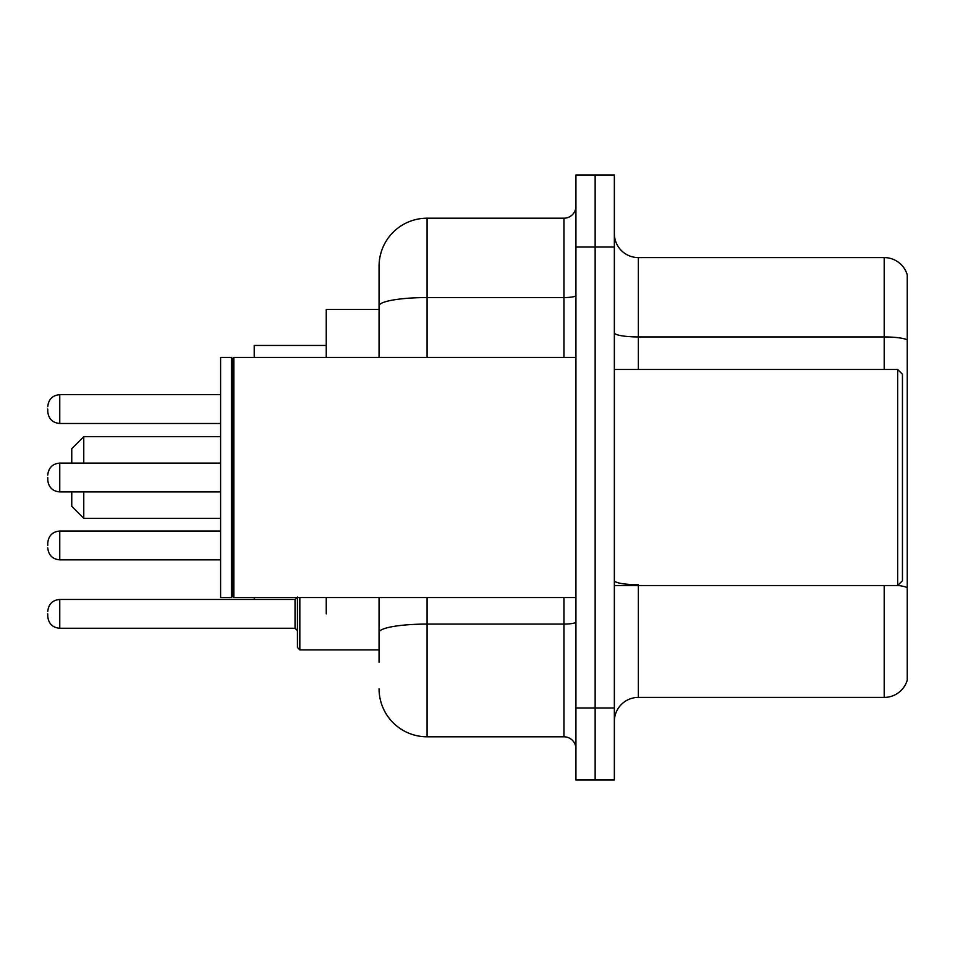 <?xml version="1.0" encoding="UTF-8"?>
<svg xmlns="http://www.w3.org/2000/svg" width="955" height="955" viewBox="0 0 955 955"><rect width="100%" height="100%" fill="white"/><g stroke="black" fill="none" stroke-linecap="round" stroke-linejoin="round"><path stroke-width="1.43" d="M379.063 309.444L326.252 309.444L326.252 357.457M326.252 613.862L326.252 597.543M379.063 662.364L379.063 597.543M575.937 707.977L575.937 780.008L595.144 780.008L595.144 707.977L595.144 780.008L614.351 780.008L614.351 707.977L595.144 707.977L595.144 247.023L595.144 707.977L575.937 707.977L575.937 247.023L595.144 247.023L595.144 174.992L595.144 247.023L614.351 247.023L614.351 707.977M614.351 247.023L614.351 174.992L575.937 174.992L575.937 247.023M427.088 597.543L427.088 736.794L563.928 736.794L563.928 597.543M379.063 357.457L379.063 266.23A48.013 48.013 0 0 1 427.088 218.206L563.928 218.206A12.009 12.009 0 0 0 575.937 206.208M379.063 266.23L379.063 292.636M575.937 748.792A12.009 12.009 0 0 0 563.928 736.794M427.088 736.794A48.013 48.013 0 0 1 379.063 688.77M614.351 721.431A24.006 24.006 0 0 1 638.358 697.413L884.199 697.413L884.199 585.534M907.25 274.873A24.006 24.006 0 0 0 884.199 257.587A24.006 24.006 0 0 1 907.25 274.873L907.25 680.127A24.006 24.006 0 0 1 884.199 697.413M907.25 339.944A24.006 4.166 180 0 0 884.199 336.936L884.199 257.587L638.358 257.587A24.006 24.006 0 0 1 614.351 233.569A24.006 24.006 0 0 0 638.358 257.587L638.358 369.466M907.25 340.278L907.25 587.707A24.006 4.166 180 0 0 897.748 585.439M71.756 491.909L71.756 506.305L83.765 518.314L220.605 518.314M83.765 491.909L83.765 518.314M254.221 597.543L254.221 599.465M326.252 345.459L254.221 345.459L254.221 357.457M71.756 463.091L71.756 448.695L83.765 436.686L83.765 463.091M897.652 369.466L902.451 374.264L902.451 580.736L897.652 585.534L897.652 369.466L614.351 369.466M233.82 597.543L232.614 596.338L232.614 358.662L233.82 357.457L233.82 597.543L575.937 597.543M231.408 597.543L220.605 597.543L220.605 357.457L231.408 357.457L231.408 597.543L232.614 596.338M47.75 545.448L47.75 543.049L47.75 545.448M299.834 597.543L299.834 649.878L297.435 647.478L297.435 597.543M47.75 613.862L47.75 616.273L47.75 613.862M47.75 409.074L47.75 411.474L47.75 409.074M47.75 477.5L47.75 479.899L47.75 477.5M575.937 621.991A12.009 2.089 0 0 1 563.928 624.081L427.088 624.081A48.013 8.332 180 0 0 379.063 632.425M427.088 218.206L427.088 297.566L563.928 297.566L563.928 218.206M379.063 305.91A48.013 8.332 180 0 1 427.088 297.566L427.088 357.457M563.928 357.457L563.928 297.566A12.009 2.089 0 0 0 575.937 295.477M638.358 585.534L638.358 697.413M884.199 369.466L884.199 336.936L638.358 336.936A24.006 4.166 0 0 1 614.351 332.77M638.358 584.711A24.006 4.166 0 0 1 614.351 580.533M47.75 543.049C48.526 535.683 52.525 531.684 59.759 531.04L59.759 559.845L220.605 559.845M47.75 611.463C48.526 604.109 52.525 600.11 59.759 599.465L59.759 628.271L295.035 628.271L295.035 599.465L297.435 597.066M220.605 394.666L59.759 394.666L59.759 423.483C52.525 422.838 48.526 418.839 47.75 411.474M220.605 463.091L59.759 463.091L59.759 491.909C52.525 491.264 48.526 487.253 47.75 479.899M83.765 436.686L220.605 436.686M614.351 585.534L897.652 585.534M232.614 358.662L231.408 357.457M233.82 357.457L575.937 357.457M59.759 531.04L220.605 531.04M59.759 559.845C52.525 559.2 48.526 555.201 47.75 547.848M299.834 649.878L297.435 647.478L299.834 649.878L379.063 649.878M295.035 628.271L297.435 630.67M59.759 599.465L295.035 599.465M59.759 628.271C52.525 627.626 48.526 623.627 47.75 616.273M59.759 423.483L220.605 423.483M59.759 394.666C52.525 395.31 48.526 399.321 47.75 406.675M59.759 491.909L220.605 491.909M59.759 463.091C52.525 463.736 48.526 467.747 47.75 475.101"/></g></svg>
